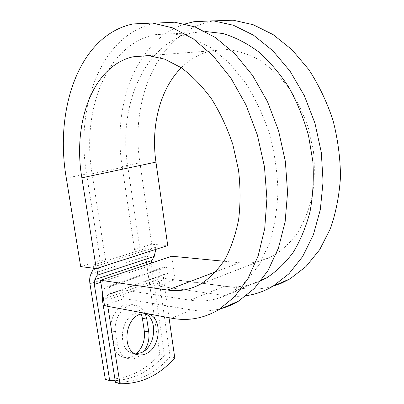 <?xml version="1.0" encoding="UTF-8"?>
<svg xmlns="http://www.w3.org/2000/svg" width="404" height="404" viewBox="0 0 404 404"><rect width="100%" height="100%" fill="white"/><g stroke="black" fill="none" stroke-linecap="round" stroke-linejoin="round"><path stroke-width="0.3" stroke-dasharray="2.02 1.52" d="M136.214 353.889L132.012 356.581C128.775 357.989 125.614 358.146 122.528 357.05C117.574 355.01 114.483 350.667 113.256 344.031L111.181 330.866C108.444 316.458 121.296 300.733 132.042 304.571C136.274 305.909 139.345 309.004 141.249 313.852M144.238 350.98C142.046 354.086 139.446 356.333 136.441 357.712C133.194 359.136 130.027 359.297 126.942 358.196C121.978 356.151 118.887 351.783 117.66 345.102L115.584 331.851C112.842 317.347 125.725 301.495 136.481 305.348C140.405 306.575 143.344 309.368 145.304 313.726M147.612 313.726L146.041 313.438M144.496 313.363L143.46 312.999C140.829 312.226 138.118 312.378 135.33 313.448C120.17 318.312 117.463 349.091 131.886 353.192L135.37 353.884M174.781 357.924L170.19 356.813L158.969 279.098C158.312 273.256 159.686 269.342 163.085 267.347L166.514 266.847L167.473 273.604L156.707 277.462L157.944 285.987L174.967 279.694L171.67 256.222M169.018 317.701L163.575 279.699C163.251 276.796 163.928 274.846 165.61 273.846L167.473 273.604M107.782 306.338L106.843 300.369C106.449 297.273 107.06 295.223 108.681 294.218L110.499 294.021L109.373 286.805L166.514 266.847M102.439 292.516C103.076 289.905 104.267 288.143 106.025 287.224L109.373 286.805M93.622 268.246L93.612 264.933L98.081 265.479L155.555 247.117L150.995 246.728L150.359 251.344L147.97 255.565C146.652 258.005 146.238 261.029 146.733 264.63L159.893 354.323L164.347 355.399C150.354 370.953 133.966 379.376 115.18 380.664M105.318 379.285C126.149 379.755 144.339 371.433 159.893 354.323M151.111 263.166L164.347 355.399M170.19 356.813C154.601 374.235 136.355 382.75 115.448 382.361M155.555 247.117L155.752 249.409M98.081 265.479L98.339 267.923M93.612 264.933L105.737 261.085L92.092 173.76C81.618 112.246 105.131 45.157 154.828 34.678L172.872 33.613L191.794 37.86L210.802 47.606L229.007 62.741L245.465 82.81C255.303 98.369 263.347 115.458 269.604 134.078C274.629 153.172 277.417 172.296 277.962 191.44C277.195 210.146 274.326 227.447 269.362 243.349L259.514 264.236L246.788 280.699L231.911 292.35C218.513 299.894 204.545 302.51 190.001 300.187L122.553 289.703L110.499 294.021M261.045 280.755C249.187 286.067 237.007 287.895 224.508 286.239L156.707 277.462M92.092 173.76L127.745 166.276C118.13 107.166 143.208 42.753 193.188 32.719L205.197 31.467M127.745 166.276L140.143 250.172L134.547 249.662L151.742 244.253L167.726 245.546M150.995 246.728L105.737 261.085L100.212 260.454L86.572 173.907C75.154 107.484 100.52 34.062 155.358 23.124L133.148 23.937M104.535 305.732L123.912 298.566L122.553 289.703M221.503 308.515C211.55 311.216 201.495 311.696 191.344 309.959L123.912 298.566M181.315 67.746C189.92 59.115 199.985 53.459 211.514 50.783L227.2 49.53C238.082 50.758 248.925 54.313 259.727 60.191C270.281 67.392 279.982 76.649 288.835 87.956C296.97 100.273 303.54 113.827 308.545 128.613L313.448 151.414C314.953 166.892 314.549 181.835 312.236 196.243C308.883 210.014 303.965 222.281 297.47 233.032C290.244 242.713 282.058 250.374 272.907 256.005C262.236 261.62 251.131 263.868 239.592 262.736L223.846 261.226M246.465 295.632C239.552 296.597 232.638 296.587 225.715 295.597L157.944 285.987M273.003 286.214C263.014 289.047 252.949 289.794 242.799 288.461L174.967 279.694M134.547 249.662L122.144 166.478C112.433 106.141 135.492 40.031 185.108 23.922M122.144 166.478L139.941 162.762C129.891 100.192 157.792 31.189 212.953 21.018L213.842 20.862M80.684 266.595L100.212 260.454M139.941 162.762L151.742 244.253M117.66 345.102L113.256 344.031M109.181 286.774L166.317 266.827M89.951 283.81L146.733 264.63M100.818 282.275L151.197 265.13M102.323 299.571L158.969 279.098M106.843 300.369L163.575 279.699M110.307 293.991L167.281 273.579M190.001 300.187L224.508 286.239M93.117 269.816L150.359 251.344M90.905 274.225L147.97 255.565M115.584 331.851L111.181 330.866M171.639 318.19L191.344 309.959M239.592 262.736L215.953 271.705M225.715 295.597L242.799 288.461M66.317 178.139L86.572 173.907M126.942 358.196L122.528 357.05M143.46 312.999L145.597 313.393M106.025 287.224L163.085 267.347M108.681 294.218L165.61 273.846M231.911 292.35L261.666 279.947M154.828 34.678L193.188 32.719M131.886 353.192L136.441 354.338M136.481 305.348L132.042 304.571M200.692 284.042L272.907 256.005M148.657 55.621L211.514 50.783M193.895 21.715L212.953 21.018"/><path stroke-width="0.61" d="M146.041 313.438L139.895 314.312C124.72 319.221 122.003 350.228 136.441 354.338C139.501 355.409 142.632 355.237 145.829 353.828C161.055 347.864 162.726 317.342 148.041 313.847L147.612 313.726M135.37 353.884L141.264 352.702C155.929 347.001 158.272 318.044 144.496 313.363M102.439 292.516L102.323 299.571L115.448 382.361L119.973 383.729C140.91 384.088 159.181 375.483 174.781 357.924L169.018 317.701M119.973 383.729L107.782 306.338M141.249 313.852L142.39 318.301L144.289 331.012C145.243 340.188 142.551 347.814 136.214 353.889M93.622 268.246L90.905 274.225C89.688 276.78 89.37 279.972 89.951 283.81L105.318 379.285L109.696 380.613L115.18 380.664M145.304 313.726L146.834 319.16L148.738 331.957C149.591 338.815 148.091 345.157 144.238 350.98M98.339 267.923L97.066 275.281L94.819 279.674L94.324 284.487L109.696 380.613M155.752 249.409L154.247 256.373L151.833 260.58L151.111 263.166M205.197 31.467L222.952 33.532C235.052 37.163 246.9 43.238 258.499 51.763C269.726 61.64 279.881 73.558 288.971 87.517C297.223 102.429 303.737 118.443 308.51 135.552L312.878 161.575C313.913 179.007 312.964 195.708 310.035 211.666C306.04 226.876 300.45 240.41 293.264 252.263C285.335 262.959 276.427 271.508 266.539 277.912L261.045 280.755M181.315 67.746C159.646 89.385 150.808 126.578 155.949 162.105L81.866 177.826L96.283 268.584L80.684 266.595L66.317 178.139C54.358 110.257 78.613 35.163 133.148 23.937L152.444 23.018L172.755 27.906L193.243 38.829L212.953 55.691L230.856 78.007L245.945 104.853L257.358 134.951L264.458 166.731L266.913 198.531L264.716 228.709L258.171 255.858L247.829 278.856L234.391 296.95L218.655 309.752C203.631 318.498 187.956 321.311 171.639 318.19L104.535 305.732L100.5 280.265L171.67 256.222L223.846 261.226M81.866 177.826C72.624 123.942 91.986 66.514 132.724 56.843L148.313 55.595L164.731 59.171L181.28 67.726C192.153 75.836 202.252 86.249 211.575 98.965C220.21 112.797 227.306 127.992 232.85 144.546L238.522 170.003C240.511 187.229 240.542 203.788 238.618 219.67C235.613 234.795 230.987 248.157 224.74 259.767C217.731 270.15 209.711 278.24 200.692 284.042C190.158 289.754 179.134 291.759 167.625 290.047L100.5 280.265M155.358 23.124L174.715 22.21L195.006 26.937L215.398 37.516L234.931 53.853L252.601 75.462L267.418 101.465L278.543 130.628L285.36 161.448L287.562 192.329L285.143 221.69L278.417 248.167L267.923 270.675L254.363 288.466L238.532 301.142C233.032 304.434 227.361 306.889 221.503 308.515M185.108 23.922L193.895 21.715L213.272 20.811L233.456 25.26L253.606 35.254L272.781 50.682L290.001 71.084L304.323 95.642L314.948 123.2L321.296 152.369L323.079 181.659L320.327 209.6L313.332 234.911L302.647 256.54L288.951 273.776L273.018 286.204C264.509 291.193 255.656 294.334 246.465 295.632M213.842 20.862L233.179 20.2L253.217 24.725L273.124 34.603L291.981 49.717L308.828 69.609C318.796 84.986 326.851 101.853 332.982 120.215C337.825 139.052 340.33 157.944 340.491 176.901C339.299 195.45 335.936 212.691 330.416 228.624L319.665 249.707L305.969 266.579L290.072 278.816L281.669 283.093L273.003 286.214M155.949 162.105L167.726 245.546L96.283 268.584M94.324 284.487L100.818 282.275M94.819 279.674L151.833 260.58M97.066 275.281L154.247 256.373M146.834 319.16L142.39 318.301M148.738 331.957L144.289 331.012M215.953 271.705L167.625 290.047M145.597 313.393L148.041 313.847M261.666 279.947L266.539 277.912M218.655 309.752L238.532 301.142M132.724 56.843L148.657 55.621M273.018 286.204L290.072 278.816"/></g></svg>
